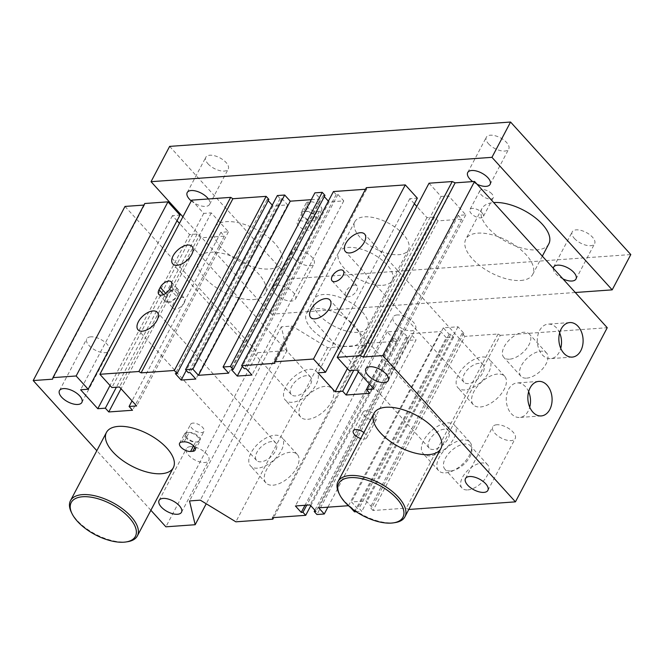 <?xml version="1.0" encoding="UTF-8"?>
<svg xmlns="http://www.w3.org/2000/svg" width="664" height="664" viewBox="0 0 664 664"><rect width="100%" height="100%" fill="white"/><g stroke="black" fill="none" stroke-linecap="round" stroke-linejoin="round"><path stroke-width="0.5" stroke-dasharray="3.32 2.49" d="M498.075 334L406.268 508.134L408.484 509.487L500.299 335.353L498.075 334L464.85 336.374L373.035 510.508L406.268 508.134M310.785 505.711L397.528 341.188L364.295 343.562L272.489 517.688M364.295 343.562L364.652 345.048L273.668 517.605M500.299 335.353L607.245 327.717M526.676 378.131A17.306 9.246 -42.2 0 0 543.484 367.79A17.306 9.246 -42.2 0 0 546.596 353.041A17.306 9.246 -42.2 0 0 527.565 357.821A17.306 9.246 -42.2 0 0 520.958 376.297A17.306 9.246 -42.2 0 0 526.676 378.131M467.746 489.907A17.306 9.246 -42.2 0 0 484.554 479.566A17.306 9.246 -42.2 0 0 487.666 464.817A17.306 9.246 -42.2 0 0 468.635 469.597A17.306 9.246 -42.2 0 0 462.028 488.073A17.306 9.246 -42.2 0 0 467.746 489.907M445.586 472.868A21.165 11.313 -42.2 0 0 466.145 460.218A21.165 11.313 -42.2 0 0 469.946 442.174A21.165 11.313 -42.2 0 0 446.664 448.026A21.165 11.313 -42.2 0 0 438.589 470.627A21.165 11.313 -42.2 0 0 445.586 472.868M480.321 406.982A21.165 11.313 -42.2 0 0 500.88 394.333A21.165 11.313 -42.2 0 0 504.681 376.289A21.165 11.313 -42.2 0 0 481.408 382.132A21.165 11.313 -42.2 0 0 473.324 404.733A21.165 11.313 -42.2 0 0 480.321 406.982M397.528 341.188L394.781 338.159L306.726 505.163M354.476 511.836L446.291 337.702L453.628 337.179L450.881 334.15L449.154 334.274L443.311 327.833L457.986 326.788L463.821 333.22L462.094 333.345L464.85 336.374M446.291 337.702L440.705 331.552L410.501 333.71L416.079 339.86L327.858 507.18M394.781 338.159L393.055 338.275L387.212 331.842L401.886 330.796L407.721 337.229L405.994 337.353L408.742 340.383L416.079 339.86M125.006 206.429L257.698 352.684L286.981 350.592L281.32 326.804L292.11 326.032L327.667 347.687L364.652 345.048M144.76 203.508L144.428 205.043L143.93 205.076M177.022 220.714L172.424 215.642L179.977 215.103M191.688 200.154L203.715 213.41L211.268 212.87L228.441 231.802L220.888 232.342L224.324 236.127L200.586 237.82L197.158 234.035L189.605 234.575L179.446 223.378M268.198 200.661L267.144 199.507L268.87 199.383M277.344 195.548L280.092 198.577L281.818 198.453L287.661 204.894L272.987 205.94L272.273 205.159M311.3 199.673L320.471 199.026L314.885 192.867M324.298 196.652L323.243 195.498L324.97 195.374M333.444 191.547L336.192 194.577L337.918 194.452L343.761 200.885L329.087 201.931L328.373 201.15M365.49 189.257L366.669 189.174L366.32 187.688M414.369 203.757L409.771 198.694L417.324 198.154M429.035 183.206L441.062 196.461L448.615 195.922L465.788 214.854L458.235 215.393L461.671 219.178L437.933 220.871L434.505 217.087L426.952 217.626L416.793 206.429M382.663 285.296A30.245 14.384 -152.2 0 0 392.233 280.465A30.245 14.384 -152.2 0 0 372.189 253.64A30.245 14.384 -152.2 0 0 338.731 252.262A30.245 14.384 -152.2 0 0 350.559 273.892A30.245 14.384 -152.2 0 0 382.663 285.296M520.734 280.474A37.798 17.978 -152.2 0 0 532.702 274.439A37.798 17.978 -152.2 0 0 517.928 247.398A37.798 17.978 -152.2 0 0 477.789 233.147A37.798 17.978 -152.2 0 0 465.821 239.181A37.798 17.978 -152.2 0 0 480.603 266.222A37.798 17.978 -152.2 0 0 520.734 280.474M253.175 299.588A37.798 17.978 -152.2 0 0 265.143 293.546A37.798 17.978 -152.2 0 0 250.369 266.505A37.798 17.978 -152.2 0 0 210.239 252.254A37.798 17.978 -152.2 0 0 198.27 258.288A37.798 17.978 -152.2 0 0 213.044 285.329A37.798 17.978 -152.2 0 0 253.175 299.588M366.669 189.174L274.863 363.299M336.192 194.577L244.385 368.703M318.687 507.835L410.501 333.71M348.476 505.711L440.705 331.552M348.899 505.677L350.592 507.545M408.742 340.383L316.935 514.517M228.657 373.151L320.471 199.026M166.515 296.069A7.561 4.042 -42.2 0 0 166.315 300.767A7.561 4.042 -42.2 0 0 171.694 300.701A7.561 4.042 -42.2 0 0 177.305 295.297A7.561 4.042 -42.2 0 0 177.512 290.608A7.561 4.042 -42.2 0 0 172.134 290.666A7.561 4.042 -42.2 0 0 166.515 296.069L165.9 297.248A7.561 4.042 -42.2 0 0 165.693 301.937A7.561 4.042 -42.2 0 0 171.071 301.879A7.561 4.042 -42.2 0 0 176.682 296.476L177.927 294.119A7.561 4.042 -42.2 0 0 178.135 289.429A7.561 4.042 -42.2 0 0 172.748 289.487A7.561 4.042 -42.2 0 0 167.137 294.891L166.515 296.069M184.177 302.875A7.561 4.042 -42.2 0 0 184.385 298.178A7.561 4.042 -42.2 0 0 181.886 297.372A7.561 4.042 -42.2 0 0 174.541 301.896A7.561 4.042 -42.2 0 0 173.179 308.337A7.561 4.042 -42.2 0 0 178.566 308.279A7.561 4.042 -42.2 0 0 184.177 302.875M354.501 285.047A7.561 4.042 -42.2 0 0 347.156 289.562A7.561 4.042 -42.2 0 0 345.803 296.011A7.561 4.042 -42.2 0 0 354.111 293.92A7.561 4.042 -42.2 0 0 357 285.852A7.561 4.042 -42.2 0 0 354.501 285.047M196.627 441.983A7.561 3.594 -152.2 0 0 199.017 440.771A7.561 3.594 -152.2 0 0 196.063 435.368A7.561 3.594 -152.2 0 0 188.036 432.513A7.561 3.594 -152.2 0 0 185.638 433.725A7.561 3.594 -152.2 0 0 188.601 439.128A7.561 3.594 -152.2 0 0 196.627 441.983L197.706 441.9A7.561 3.594 -152.2 0 0 200.096 440.697A7.561 3.594 -152.2 0 0 197.142 435.285A7.561 3.594 -152.2 0 0 189.115 432.438L186.957 432.596A7.561 3.594 -152.2 0 0 184.567 433.799A7.561 3.594 -152.2 0 0 187.522 439.211A7.561 3.594 -152.2 0 0 195.548 442.058L196.627 441.983M193 423.101A7.561 3.594 -152.2 0 0 190.601 424.313A7.561 3.594 -152.2 0 0 195.614 431.019A7.561 3.594 -152.2 0 0 203.981 431.359A7.561 3.594 -152.2 0 0 201.026 425.956A7.561 3.594 -152.2 0 0 193 423.101M363.864 432.563A7.561 3.594 27.8 0 1 366.669 437.858A7.561 3.594 27.8 0 1 360.718 438.531M365.615 410.775A7.561 3.594 -152.2 0 0 363.216 411.979A7.561 3.594 -152.2 0 0 368.229 418.685A7.561 3.594 -152.2 0 0 376.596 419.034A7.561 3.594 -152.2 0 0 373.641 413.622A7.561 3.594 -152.2 0 0 365.615 410.775M306.262 375.683A13.006 6.947 -42.2 0 0 293.637 383.452A13.006 6.947 -42.2 0 0 291.297 394.541A13.006 6.947 -42.2 0 0 305.598 390.947A13.006 6.947 -42.2 0 0 310.561 377.061A13.006 6.947 -42.2 0 0 306.262 375.683M271.526 441.568A13.006 6.947 -42.2 0 0 258.894 449.345A13.006 6.947 -42.2 0 0 256.561 460.426A13.006 6.947 -42.2 0 0 270.862 456.832A13.006 6.947 -42.2 0 0 275.826 442.954A13.006 6.947 -42.2 0 0 271.526 441.568M444.141 429.243A13.006 6.947 -42.2 0 0 431.509 437.012A13.006 6.947 -42.2 0 0 429.176 448.1A13.006 6.947 -42.2 0 0 443.477 444.506A13.006 6.947 -42.2 0 0 448.441 430.621A13.006 6.947 -42.2 0 0 444.141 429.243M478.885 363.357A13.006 6.947 -42.2 0 0 466.252 371.126A13.006 6.947 -42.2 0 0 463.912 382.207A13.006 6.947 -42.2 0 0 478.213 378.621A13.006 6.947 -42.2 0 0 483.176 364.735A13.006 6.947 -42.2 0 0 478.885 363.357M464.858 389.942A21.165 11.313 137.8 0 1 457.869 387.693A21.165 11.313 137.8 0 1 465.945 365.092A21.165 11.313 137.8 0 1 489.227 359.249A21.165 11.313 137.8 0 1 485.425 377.293A21.165 11.313 137.8 0 1 464.858 389.942M430.123 455.836A21.165 11.313 137.8 0 1 423.134 453.587A21.165 11.313 137.8 0 1 431.21 430.986A21.165 11.313 137.8 0 1 454.483 425.134A21.165 11.313 137.8 0 1 450.682 443.179A21.165 11.313 137.8 0 1 430.123 455.836M272.97 485.201A21.165 11.313 -42.2 0 0 293.529 472.544A21.165 11.313 -42.2 0 0 297.331 454.508A21.165 11.313 -42.2 0 0 274.049 460.351A21.165 11.313 -42.2 0 0 265.974 482.952A21.165 11.313 -42.2 0 0 272.97 485.201M257.507 468.161A21.165 11.313 137.8 0 1 250.511 465.912A21.165 11.313 137.8 0 1 258.595 443.311A21.165 11.313 137.8 0 1 281.868 437.468A21.165 11.313 137.8 0 1 278.067 455.504A21.165 11.313 137.8 0 1 257.507 468.161M307.706 419.316A21.165 11.313 -42.2 0 0 328.265 406.658A21.165 11.313 -42.2 0 0 332.066 388.614A21.165 11.313 -42.2 0 0 308.793 394.466A21.165 11.313 -42.2 0 0 300.709 417.067A21.165 11.313 -42.2 0 0 307.706 419.316M292.243 402.276A21.165 11.313 137.8 0 1 285.254 400.027A21.165 11.313 137.8 0 1 293.33 377.426A21.165 11.313 137.8 0 1 316.612 371.574A21.165 11.313 137.8 0 1 312.81 389.619A21.165 11.313 137.8 0 1 292.243 402.276M496.788 424.761A12.666 6.026 -152.2 0 0 492.779 426.786A12.666 6.026 -152.2 0 0 501.171 438.016A12.666 6.026 -152.2 0 0 515.181 438.597A12.666 6.026 -152.2 0 0 510.234 429.533A12.666 6.026 -152.2 0 0 496.788 424.761M397.163 314.952A12.666 6.026 -152.2 0 0 393.146 316.977A12.666 6.026 -152.2 0 0 401.546 328.207A12.666 6.026 -152.2 0 0 415.556 328.788A12.666 6.026 -152.2 0 0 410.609 319.724A12.666 6.026 -152.2 0 0 397.163 314.952M90.769 336.839A12.666 6.026 -152.2 0 0 86.76 338.856A12.666 6.026 -152.2 0 0 95.151 350.094A12.666 6.026 -152.2 0 0 109.162 350.675A12.666 6.026 -152.2 0 0 104.215 341.611A12.666 6.026 -152.2 0 0 90.769 336.839M190.394 446.648A12.666 6.026 -152.2 0 0 186.385 448.665A12.666 6.026 -152.2 0 0 194.776 459.903A12.666 6.026 -152.2 0 0 208.786 460.476A12.666 6.026 -152.2 0 0 203.84 451.42A12.666 6.026 -152.2 0 0 190.394 446.648M450.574 470.975A17.306 9.246 137.8 0 1 444.855 469.141A17.306 9.246 137.8 0 1 451.454 450.665A17.306 9.246 137.8 0 1 470.486 445.884A17.306 9.246 137.8 0 1 467.381 460.633A17.306 9.246 137.8 0 1 450.574 470.975M509.504 359.199A17.306 9.246 137.8 0 1 503.785 357.365A17.306 9.246 137.8 0 1 510.392 338.889A17.306 9.246 137.8 0 1 529.415 334.108A17.306 9.246 137.8 0 1 526.311 348.857A17.306 9.246 137.8 0 1 509.504 359.199M528.627 391.71A17.306 12.093 85.9 0 0 517.156 382.945A17.306 12.093 85.9 0 0 508.558 389.37A17.306 12.093 85.9 0 0 507.885 408.053A17.306 12.093 85.9 0 0 519.621 417.465A17.306 12.093 85.9 0 0 529.731 407.156M559.644 332.888A17.306 12.093 85.9 0 0 548.173 324.115A17.306 12.093 85.9 0 0 539.575 330.539A17.306 12.093 85.9 0 0 538.902 349.231A17.306 12.093 85.9 0 0 550.639 358.635A17.306 12.093 85.9 0 0 560.748 348.326M357.846 332.357A30.245 14.384 27.8 0 1 325.742 320.961A30.245 14.384 27.8 0 1 313.923 299.323A30.245 14.384 27.8 0 1 347.38 300.701A30.245 14.384 27.8 0 1 367.424 327.535A30.245 14.384 27.8 0 1 357.846 332.357M144.428 205.043L52.622 379.177M172.424 215.642L80.618 389.776M189.605 234.575L110.041 385.485M197.158 234.035L116.391 387.22M200.586 237.82L121.022 388.731M224.324 236.127L132.518 410.261M220.888 232.342L132.036 400.865M228.441 231.802L136.635 405.936M211.268 212.87L119.454 387.004M203.715 213.41L111.901 387.544M267.144 199.507L175.338 373.633M272.987 205.94L186.244 370.462M287.661 204.894L195.847 379.028M281.818 198.453L190.012 372.587M280.092 198.577L188.285 372.712M323.243 195.498L231.437 369.632M329.087 201.931L242.343 366.453M343.761 200.885L251.946 375.019M337.918 194.452L246.112 368.578M409.771 198.694L317.965 372.828M426.952 217.626L347.388 368.537M434.505 217.087L353.738 370.271M437.933 220.871L358.369 371.782M461.671 219.178L369.865 393.304M458.235 215.393L369.383 383.916M465.788 214.854L373.981 388.979M448.615 195.922L356.8 370.047M441.062 196.461L349.247 370.587M373.035 510.508L370.288 507.479L372.014 507.354L366.171 500.922L351.505 501.967L357.34 508.408L359.066 508.284L361.814 511.313L356.211 511.712M462.094 333.345L370.288 507.479M463.821 333.22L372.014 507.354M457.986 326.788L366.171 500.922M443.311 327.833L351.505 501.967M449.154 334.274L357.34 508.408M450.881 334.15L359.066 508.284M453.628 337.179L361.814 511.313M405.994 337.353L314.861 510.201M407.721 337.229L315.915 511.363M401.886 330.796L310.071 504.922M387.212 331.842L295.405 505.976M393.055 338.275L305 505.287M327.667 347.687L235.861 521.821M292.11 326.032L200.304 500.166M281.32 326.804L189.514 500.938M286.981 350.592L206.222 503.769M257.698 352.684L165.892 526.818M150.877 510.267L96.828 450.69M71.255 512.06A37.798 17.978 -152.2 0 0 76.949 520.219A37.798 17.978 -152.2 0 0 127.513 541.724M220.863 247.257A37.798 17.978 27.8 0 1 214.397 227.702A37.798 17.978 27.8 0 1 256.221 229.42A37.798 17.978 27.8 0 1 281.27 262.961A37.798 17.978 27.8 0 1 255.134 267.401A37.798 17.978 27.8 0 1 220.863 247.257M338.806 492.954A37.798 17.978 -152.2 0 0 344.5 501.112A37.798 17.978 -152.2 0 0 395.072 522.609M548.829 243.846A37.798 17.978 27.8 0 1 522.692 248.286A37.798 17.978 27.8 0 1 488.422 228.142A37.798 17.978 27.8 0 1 481.948 208.587A37.798 17.978 27.8 0 1 493.701 202.57M313.25 220.788A7.561 3.594 27.8 0 1 305.216 217.933A7.561 3.594 27.8 0 1 302.261 212.53A7.561 3.594 27.8 0 1 304.66 211.318A7.561 3.594 27.8 0 1 312.686 214.173A7.561 3.594 27.8 0 1 315.641 219.577A7.561 3.594 27.8 0 1 313.25 220.788L312.171 220.863A7.561 3.594 27.8 0 1 304.137 218.016A7.561 3.594 27.8 0 1 301.182 212.604A7.561 3.594 27.8 0 1 303.581 211.401L305.739 211.243A7.561 3.594 27.8 0 1 313.765 214.09A7.561 3.594 27.8 0 1 316.72 219.502A7.561 3.594 27.8 0 1 314.329 220.714L313.25 220.788M308.544 201.989A7.561 3.594 -152.2 0 0 306.146 203.192A7.561 3.594 -152.2 0 0 309.1 208.604A7.561 3.594 -152.2 0 0 317.126 211.451L319.284 211.293A7.561 3.594 -152.2 0 0 321.683 210.09A7.561 3.594 -152.2 0 0 318.728 204.678A7.561 3.594 -152.2 0 0 310.702 201.831L308.544 201.989L303.581 211.401M491.924 193.929A7.561 3.594 -152.2 0 0 485.069 189.896A7.561 3.594 -152.2 0 0 479.84 190.784A7.561 3.594 -152.2 0 0 484.853 197.49A7.561 3.594 -152.2 0 0 493.219 197.839A7.561 3.594 -152.2 0 0 491.924 193.929M481.998 212.754A7.561 3.594 27.8 0 1 483.292 216.663A7.561 3.594 27.8 0 1 474.926 216.315A7.561 3.594 27.8 0 1 469.921 209.608A7.561 3.594 27.8 0 1 475.142 208.72A7.561 3.594 27.8 0 1 481.998 212.754M299.696 220.73A7.561 3.594 27.8 0 1 309.382 225.079A7.561 3.594 27.8 0 1 310.677 228.989A7.561 3.594 27.8 0 1 302.311 228.648A7.561 3.594 27.8 0 1 297.306 221.942A7.561 3.594 27.8 0 1 299.696 220.73M311.648 329.087A30.245 14.384 27.8 0 1 306.477 313.441A30.245 14.384 27.8 0 1 339.935 314.819A30.245 14.384 27.8 0 1 359.979 341.653A30.245 14.384 27.8 0 1 339.063 345.205A30.245 14.384 27.8 0 1 311.648 329.087M360.037 237.314A30.245 14.384 27.8 0 1 354.858 221.668A30.245 14.384 27.8 0 1 388.324 223.054A30.245 14.384 27.8 0 1 408.36 249.88A30.245 14.384 27.8 0 1 387.452 253.432A30.245 14.384 27.8 0 1 360.037 237.314M562.956 278.897A12.666 6.026 27.8 0 1 555.768 273.734A12.666 6.026 27.8 0 1 553.278 268.231M574.377 238.434A12.666 6.026 -152.2 0 0 585.864 245.182A12.666 6.026 -152.2 0 0 594.62 243.696A12.666 6.026 -152.2 0 0 592.454 237.148A12.666 6.026 -152.2 0 0 580.967 230.4A12.666 6.026 -152.2 0 0 572.21 231.885A12.666 6.026 -152.2 0 0 574.377 238.434M208.396 198.959A12.666 6.026 27.8 0 1 209.625 204.363A12.666 6.026 27.8 0 1 191.29 200.918M207.998 163.809A12.666 6.026 -152.2 0 0 219.477 170.557A12.666 6.026 -152.2 0 0 228.233 169.071A12.666 6.026 -152.2 0 0 226.067 162.514A12.666 6.026 -152.2 0 0 214.588 155.766A12.666 6.026 -152.2 0 0 205.823 157.26A12.666 6.026 -152.2 0 0 207.998 163.809M275.269 293.77A12.666 6.026 27.8 0 1 273.103 287.213A12.666 6.026 27.8 0 1 287.114 287.794A12.666 6.026 27.8 0 1 295.505 299.024A12.666 6.026 27.8 0 1 286.748 300.518A12.666 6.026 27.8 0 1 275.269 293.77M293.878 258.47A12.666 6.026 -152.2 0 0 305.357 265.218A12.666 6.026 -152.2 0 0 314.122 263.732A12.666 6.026 -152.2 0 0 311.947 257.175A12.666 6.026 -152.2 0 0 300.468 250.428A12.666 6.026 -152.2 0 0 291.712 251.922A12.666 6.026 -152.2 0 0 293.878 258.47M477.067 184.235A12.666 6.026 27.8 0 1 472.693 181.596M488.496 143.773A12.666 6.026 -152.2 0 0 499.975 150.52A12.666 6.026 -152.2 0 0 508.732 149.035A12.666 6.026 -152.2 0 0 506.566 142.486A12.666 6.026 -152.2 0 0 495.087 135.738A12.666 6.026 -152.2 0 0 486.33 137.224A12.666 6.026 -152.2 0 0 488.496 143.773M169.644 146.387L289.886 278.913L630.8 254.561M575.29 292.5L271.277 314.213L289.886 278.913M271.277 314.213L182.907 216.813M169.818 288.906L176.682 296.476M163.518 294.617L165.9 297.248M171.055 286.549L177.927 294.119M165.759 293.38L167.137 294.891M184.152 441.851L189.115 432.438M194.776 447.453L197.706 441.9M181.994 442.008L186.957 432.596M193.531 445.876L195.548 442.058M317.126 211.451L312.171 220.863M310.702 201.831L305.739 211.243M319.284 211.293L314.329 220.714M158.82 294.368L165.693 301.937M171.262 281.851L178.135 289.429M166.315 300.767L173.179 308.337M177.512 290.608L184.385 298.178M343.255 270.704L357 285.852M332.058 280.864L345.803 296.011M195.133 450.109L200.096 440.697M179.604 443.212L184.567 433.799M199.017 440.771L203.981 431.359M185.638 433.725L190.601 424.313M366.669 437.858L376.596 419.034M353.298 430.803L363.216 411.979M291.297 394.541L172.781 263.907M310.561 377.061L192.045 246.427M256.561 460.426L138.037 329.792M275.826 442.954L157.302 312.321M429.176 448.1L310.661 317.467M448.441 430.621L329.917 299.987M463.912 382.207L345.396 251.573M483.176 364.735L364.661 234.101M504.681 376.289L489.227 359.249M473.324 404.733L457.869 387.693M469.946 442.174L454.483 425.134M438.589 470.627L423.134 453.587M297.331 454.508L281.868 437.468M265.974 482.952L250.511 465.912M332.066 388.614L316.612 371.574M300.709 417.067L285.254 400.027M487.891 490.364L515.181 438.597M465.481 478.553L492.779 426.786M388.266 380.555L415.556 328.788M365.856 368.744L393.146 316.977M81.871 402.442L109.162 350.675M59.461 390.631L86.76 338.856M181.496 512.251L208.786 460.484M159.086 500.432L186.385 448.665M487.666 464.817L470.486 445.884M462.028 488.073L444.855 469.141M546.596 353.041L529.415 334.108M520.958 376.297L503.785 357.365M538.736 381.402L517.156 382.945M541.201 415.93L519.621 417.465M569.754 322.571L548.173 324.115M572.219 357.099L550.639 358.635M392.233 280.465L367.424 327.535M338.731 252.262L313.923 299.323M542.33 256.171L532.702 274.439M481.948 208.587L465.821 239.181M281.27 262.961L265.143 293.546M214.397 227.702L198.27 258.288M306.146 203.192L301.182 212.604M321.683 210.09L316.72 219.502M479.84 190.784L469.921 209.608M493.219 197.839L483.292 216.663M302.261 212.53L297.306 221.942M315.641 219.577L310.677 228.989M354.858 221.668L306.477 313.441M408.36 249.88L359.979 341.653M553.602 267.177L572.21 231.885M576.012 278.996L594.62 243.696M187.215 192.552L205.823 157.252M209.625 204.363L228.233 169.071M273.103 287.213L291.712 251.922M295.505 299.032L314.122 263.732M467.722 172.515L486.33 137.224M490.123 184.335L508.732 149.035"/><path stroke-width="1" d="M273.668 517.605L272.838 519.173L272.489 517.688L305.714 515.314L310.785 505.711M325.518 372.288L417.324 198.154L405.297 184.899L366.32 187.688L274.506 361.814L313.491 359.033L325.518 372.288L317.965 372.828L335.137 391.76L342.69 391.221L346.127 395.005L369.865 393.304L366.428 389.519L373.981 388.979L356.8 370.047L349.247 370.587L337.229 357.34L429.035 183.206L452.234 181.546L455.139 182.849L474.552 181.463L607.245 327.717L515.438 501.851L408.783 509.471M306.726 505.163L302.967 512.284L305.714 515.314M143.93 205.076L125.006 206.429L33.2 380.563L52.622 379.177L52.946 377.642L76.144 375.982L88.171 389.237L80.618 389.776L97.791 408.709L105.344 408.169L108.78 411.954L132.518 410.261L129.082 406.476L136.635 405.936L119.454 387.004L111.901 387.544L99.882 374.288L138.859 371.508L230.674 197.374L191.688 200.154L99.882 374.288M88.171 389.237L179.977 215.103L167.95 201.848L144.76 203.508L52.946 377.642M179.446 223.378L177.022 220.714M230.674 197.374L232.898 198.727L266.123 196.353L174.317 370.487L141.083 372.861L138.859 371.508M174.317 370.487L177.064 373.517L268.87 199.383L266.123 196.353M272.273 205.159L268.198 200.661M284.682 195.025L277.344 195.548L185.53 369.682L192.867 369.159L284.682 195.025L290.259 201.184L311.3 199.673M223.079 367.001L230.416 366.478L233.164 369.508L324.97 195.374L322.223 192.344L314.885 192.867L223.079 367.001L228.657 373.151L198.453 375.309L290.259 201.184M328.373 201.15L324.298 196.652M274.506 361.814L274.863 363.299L241.63 365.673L333.444 191.547L365.49 189.257M416.793 206.429L414.369 203.757M232.898 198.727L141.083 372.861M233.164 369.508L231.437 369.632L237.272 376.065L251.946 375.019L246.112 368.578L244.385 368.703L241.63 365.673M153.01 310.935A13.006 6.947 137.8 0 1 157.302 312.321A13.006 6.947 137.8 0 1 152.338 326.198A13.006 6.947 137.8 0 1 138.037 329.792A13.006 6.947 137.8 0 1 140.378 318.712A13.006 6.947 137.8 0 1 153.01 310.935M187.746 245.049A13.006 6.947 137.8 0 1 192.045 246.427A13.006 6.947 137.8 0 1 187.082 260.313A13.006 6.947 137.8 0 1 172.781 263.907A13.006 6.947 137.8 0 1 175.113 252.818A13.006 6.947 137.8 0 1 187.746 245.049M171.055 286.549L169.818 288.906A7.561 4.042 137.8 0 1 164.199 294.31A7.561 4.042 137.8 0 1 158.82 294.368A7.561 4.042 137.8 0 1 159.028 289.67L160.265 287.321A7.561 4.042 137.8 0 1 165.884 281.918A7.561 4.042 137.8 0 1 171.262 281.851A7.561 4.042 137.8 0 1 171.055 286.549M327.858 507.18L324.273 513.994L318.687 507.835L348.476 505.711M350.592 507.545L354.476 511.836L356.211 511.712M324.273 513.994L316.935 514.517L314.188 511.487L315.915 511.363L310.071 504.922L295.405 505.976L301.24 512.409L302.967 512.284M198.453 375.309L192.867 369.159M322.223 192.344L230.416 366.478M340.757 269.899A7.561 4.042 137.8 0 1 343.255 270.704A7.561 4.042 137.8 0 1 340.375 278.772A7.561 4.042 137.8 0 1 332.058 280.864A7.561 4.042 137.8 0 1 333.411 274.423A7.561 4.042 137.8 0 1 340.757 269.899M184.152 441.851A7.561 3.594 27.8 0 1 192.178 444.697A7.561 3.594 27.8 0 1 195.133 450.109A7.561 3.594 27.8 0 1 192.743 451.321L190.585 451.47A7.561 3.594 27.8 0 1 182.558 448.623A7.561 3.594 27.8 0 1 179.604 443.212A7.561 3.594 27.8 0 1 181.994 442.008L184.152 441.851M360.718 438.531A7.561 3.594 27.8 0 1 353.298 430.803A7.561 3.594 27.8 0 1 355.688 429.6A7.561 3.594 27.8 0 1 363.864 432.563M325.626 298.609A13.006 6.947 137.8 0 1 329.917 299.987A13.006 6.947 137.8 0 1 324.953 313.873A13.006 6.947 137.8 0 1 310.661 317.467A13.006 6.947 137.8 0 1 312.993 306.378A13.006 6.947 137.8 0 1 325.626 298.609M360.361 232.724A13.006 6.947 137.8 0 1 364.661 234.101A13.006 6.947 137.8 0 1 359.697 247.987A13.006 6.947 137.8 0 1 345.396 251.573A13.006 6.947 137.8 0 1 347.728 240.492A13.006 6.947 137.8 0 1 360.361 232.724M469.489 476.528A12.666 6.026 27.8 0 1 482.935 481.3A12.666 6.026 27.8 0 1 487.891 490.364A12.666 6.026 27.8 0 1 473.872 489.791A12.666 6.026 27.8 0 1 465.481 478.553A12.666 6.026 27.8 0 1 469.489 476.528M369.865 366.719A12.666 6.026 27.8 0 1 383.311 371.5A12.666 6.026 27.8 0 1 388.266 380.555A12.666 6.026 27.8 0 1 374.247 379.982A12.666 6.026 27.8 0 1 365.856 368.744A12.666 6.026 27.8 0 1 369.865 366.719M63.47 388.606A12.666 6.026 27.8 0 1 76.916 393.378A12.666 6.026 27.8 0 1 81.871 402.442A12.666 6.026 27.8 0 1 67.861 401.861A12.666 6.026 27.8 0 1 59.461 390.631A12.666 6.026 27.8 0 1 63.47 388.606M163.095 498.415A12.666 6.026 27.8 0 1 176.541 503.188A12.666 6.026 27.8 0 1 181.496 512.251A12.666 6.026 27.8 0 1 167.486 511.67A12.666 6.026 27.8 0 1 159.086 500.432A12.666 6.026 27.8 0 1 163.095 498.415M530.138 387.834A17.306 12.093 -94.1 0 1 538.736 381.402A17.306 12.093 -94.1 0 1 552.033 397.802A17.306 12.093 -94.1 0 1 541.201 415.93A17.306 12.093 -94.1 0 1 529.465 406.517A17.306 12.093 -94.1 0 1 530.138 387.834M529.731 407.156A17.306 12.093 85.9 0 0 528.627 391.71M561.155 329.004A17.306 12.093 -94.1 0 1 569.754 322.571A17.306 12.093 -94.1 0 1 583.05 338.972A17.306 12.093 -94.1 0 1 572.219 357.099A17.306 12.093 -94.1 0 1 560.482 347.687A17.306 12.093 -94.1 0 1 561.155 329.004M560.748 348.326A17.306 12.093 85.9 0 0 559.644 332.888M385.983 407.273A37.798 17.978 27.8 0 1 426.114 421.524A37.798 17.978 27.8 0 1 440.896 448.565A37.798 17.978 27.8 0 1 399.072 446.847A37.798 17.978 27.8 0 1 374.015 413.315A37.798 17.978 27.8 0 1 385.983 407.273M118.424 426.388A37.798 17.978 27.8 0 1 158.563 440.639A37.798 17.978 27.8 0 1 173.337 467.68A37.798 17.978 27.8 0 1 131.513 465.954A37.798 17.978 27.8 0 1 106.456 432.422A37.798 17.978 27.8 0 1 118.424 426.388M167.95 201.848L76.144 375.982M110.041 385.485L97.791 408.709M116.391 387.22L105.344 408.169M121.022 388.731L108.78 411.954M132.036 400.865L129.082 406.476M177.064 373.517L175.338 373.633L181.172 380.074L195.847 379.028L190.012 372.587L188.285 372.712L185.53 369.682M186.244 370.462L181.172 380.074M242.343 366.453L237.272 376.065M405.297 184.899L313.491 359.033M347.388 368.537L335.137 391.76M353.738 370.271L342.69 391.221M358.369 371.782L346.127 395.005M369.383 383.916L366.428 389.519M337.229 357.34L360.419 355.68L363.324 356.983L382.746 355.597L515.438 501.851M452.234 181.546L360.419 355.68M455.139 182.849L363.324 356.983M474.552 181.463L382.746 355.597M314.861 510.201L314.188 511.487M305 505.287L301.24 512.409M272.838 519.173L235.861 521.821L200.304 500.166L189.514 500.938L195.174 524.726L165.892 526.818L150.877 510.267M206.222 503.769L195.174 524.726M96.828 450.69L33.2 380.563M77.406 521.315A36.288 17.264 27.8 0 1 71.944 513.488A36.288 17.264 27.8 0 1 88.362 496.846A36.288 17.264 27.8 0 1 130.401 519.016A36.288 17.264 27.8 0 1 125.953 541.965A36.288 17.264 27.8 0 1 77.406 521.315M125.953 541.965L127.513 541.724A37.798 17.978 -152.2 0 0 137.357 535.923A37.798 17.978 -152.2 0 0 112.307 502.391A37.798 17.978 -152.2 0 0 70.484 500.664A37.798 17.978 -152.2 0 0 71.255 512.06L71.944 513.488M344.956 502.208A36.288 17.264 27.8 0 1 339.495 494.373A36.288 17.264 27.8 0 1 355.912 477.74A36.288 17.264 27.8 0 1 397.96 499.901A36.288 17.264 27.8 0 1 393.503 522.85A36.288 17.264 27.8 0 1 344.956 502.208M393.503 522.85L395.072 522.609A37.798 17.978 -152.2 0 0 404.907 516.816A37.798 17.978 -152.2 0 0 379.858 483.276A37.798 17.978 -152.2 0 0 338.034 481.549A37.798 17.978 -152.2 0 0 338.806 492.954L339.495 494.373M493.701 202.57A37.798 17.978 27.8 0 1 533.939 216.721A37.798 17.978 27.8 0 1 548.829 243.846L542.33 256.171M553.278 268.231A12.666 6.026 27.8 0 1 553.602 267.177A12.666 6.026 27.8 0 1 567.612 267.758A12.666 6.026 27.8 0 1 576.012 278.996A12.666 6.026 27.8 0 1 562.956 278.897M191.29 200.918A12.666 6.026 27.8 0 1 189.381 199.109A12.666 6.026 27.8 0 1 187.215 192.552A12.666 6.026 27.8 0 1 196.793 191.298A12.666 6.026 27.8 0 1 208.396 198.959M472.693 181.596A12.666 6.026 27.8 0 1 469.888 179.072A12.666 6.026 27.8 0 1 467.722 172.515A12.666 6.026 27.8 0 1 481.732 173.096A12.666 6.026 27.8 0 1 490.123 184.335A12.666 6.026 27.8 0 1 477.067 184.235M491.949 157.335L612.191 289.861L630.8 254.561L510.566 122.035L169.644 146.387L151.035 181.687L491.949 157.335L510.566 122.035M182.907 216.813L151.035 181.687M612.191 289.861L575.29 292.5M159.028 289.67L163.518 294.617M160.265 287.321L165.759 293.38M192.743 451.321L194.776 447.453M190.585 451.47L193.531 445.876M440.888 448.574L404.907 516.816M374.015 413.315L338.034 481.549M173.337 467.68L137.357 535.923M106.456 432.422L70.484 500.664"/></g></svg>
